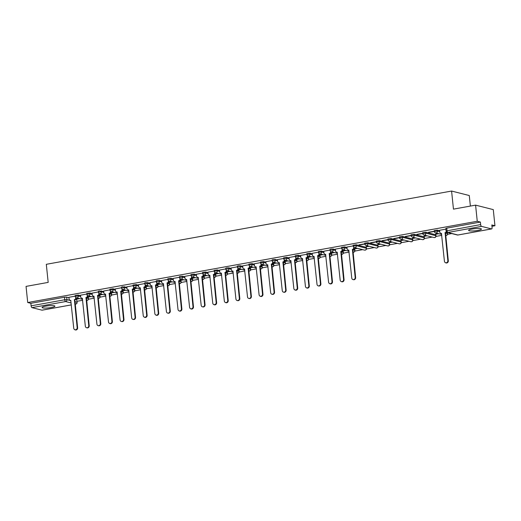 <?xml version="1.0" encoding="UTF-8"?>
<svg xmlns="http://www.w3.org/2000/svg" width="521" height="521" viewBox="0 0 521 521"><rect width="100%" height="100%" fill="white"/><g stroke="black" fill="none" stroke-linecap="round" stroke-linejoin="round"><path stroke-width="0.78" d="M80.553 295.641L78.261 295.062L75.135 295.498L75.226 296.39L78.358 295.954L80.644 296.534M92.132 293.544L89.846 292.965L86.72 293.401L86.812 294.293L89.938 293.857L92.224 294.437M103.718 291.454L99.237 290.959L98.3 291.311L98.391 292.203L101.523 291.767L103.809 292.34M115.304 289.357L113.018 288.777L109.885 289.214L109.977 290.106L113.109 289.669L115.395 290.249M126.883 287.26L122.402 286.771L121.471 287.123L121.562 288.015L124.688 287.579L126.981 288.152M138.469 285.169L136.183 284.59L133.05 285.026L133.142 285.918L136.274 285.482L138.56 286.062M150.055 283.072L145.574 282.584L144.636 282.936L144.727 283.828L147.86 283.385L150.146 283.965M161.634 280.982L159.348 280.402L157.16 280.493L156.222 280.839L156.313 281.731L159.439 281.294L161.731 281.874M173.219 278.885L170.934 278.305L167.801 278.748L167.899 279.64L171.025 279.197L173.311 279.777M184.805 276.794L182.519 276.215L180.325 276.306L179.387 276.651L179.478 277.543L182.61 277.107L184.896 277.686M196.391 274.697L194.099 274.118L190.973 274.56L191.064 275.453L194.196 275.01L196.482 275.589M207.97 272.607L205.684 272.027L202.552 272.463L202.649 273.356L205.775 272.919L208.061 273.499M219.556 270.51L217.27 269.93L214.138 270.373L214.229 271.265L217.361 270.822L219.647 271.402M231.142 268.419L228.849 267.84L226.661 267.931L225.723 268.276L225.814 269.168L228.947 268.732L231.233 269.311M242.721 266.322L240.435 265.743L238.24 265.834L237.309 266.185L237.4 267.078L240.526 266.635L242.819 267.214M254.307 264.232L252.021 263.652L248.888 264.088L248.979 264.981L252.112 264.544L254.398 265.124M265.892 262.135L263.606 261.555L260.474 261.998L260.565 262.89L263.698 262.447L265.984 263.027M277.472 260.044L275.186 259.465L272.997 259.556L272.06 259.901L272.151 260.793L275.277 260.357L277.569 260.936M289.057 257.947L286.771 257.367L283.639 257.81L283.73 258.703L286.863 258.26L289.148 258.839M300.643 255.857L298.357 255.277L295.225 255.713L295.316 256.606L298.448 256.169L300.734 256.749M312.229 253.76L309.936 253.18L306.81 253.623L306.902 254.515L310.028 254.072L312.32 254.652M323.808 251.669L321.522 251.089L318.39 251.526L318.487 252.418L321.613 251.982L323.899 252.561M335.394 249.572L333.108 248.992L330.913 249.084L329.975 249.435L330.067 250.327L333.199 249.885L335.485 250.464M346.979 247.482L344.687 246.902L341.561 247.338L341.652 248.23L344.785 247.794L347.071 248.374M366.289 247.345L356.273 244.805L353.14 245.248L353.238 246.14L356.364 245.697L366.543 248.335L366.289 247.345L366.38 248.237A1.654 1.485 -75.8 0 1 364.492 250.106A1.654 1.654 0 0 0 366.543 248.335M377.875 245.248L367.859 242.714L364.726 243.151L364.817 244.043L367.95 243.607L378.122 246.238L377.875 245.248L377.966 246.14A1.654 1.485 -75.8 0 1 376.071 248.009A1.654 1.654 0 0 0 378.122 246.238M389.454 243.157L379.438 240.617L376.312 241.06L376.403 241.946L379.535 241.51L389.708 244.147L389.454 243.157L389.545 244.049A1.654 1.485 -75.8 0 1 387.657 245.919A1.654 1.654 0 0 0 389.708 244.147M401.04 241.06L391.024 238.527L387.898 238.963L387.989 239.855L391.115 239.419L401.294 242.05L401.04 241.06L401.131 241.952A1.654 1.485 -75.8 0 1 399.242 243.821A1.654 1.654 0 0 0 401.294 242.05M412.625 238.97L402.609 236.43L399.477 236.866L399.568 237.758L402.7 237.322L412.873 239.96L412.625 238.97L412.717 239.862A1.654 1.485 -75.8 0 1 410.822 241.731A1.654 1.654 0 0 0 412.873 239.96M424.205 236.873L414.195 234.339L411.062 234.776L411.154 235.668L414.286 235.231L424.459 237.863L424.205 236.873L424.296 237.765A1.654 1.485 -75.8 0 1 422.407 239.634A1.654 1.654 0 0 0 424.459 237.863M435.79 234.782L425.774 232.242L422.648 232.679L422.739 233.571L425.865 233.134L436.044 235.772L435.79 234.782L435.882 235.674A1.654 1.485 -75.8 0 1 433.993 237.543A1.654 1.654 0 0 0 436.044 235.772M439.646 230.731L437.36 230.152L434.227 230.588L434.325 231.48L437.451 231.044L439.737 231.624M477.783 230.425A6.447 1.075 174.1 0 0 481.437 229.064A6.447 1.075 174.1 0 0 472.26 229.032A6.447 1.075 174.1 0 0 468.607 230.393A6.447 1.075 174.1 0 0 477.783 230.425M51.26 307.527A6.447 1.075 174.1 0 0 54.913 306.159A6.447 1.075 174.1 0 0 45.744 306.127A6.447 1.075 174.1 0 0 42.084 307.488A6.447 1.075 174.1 0 0 51.26 307.527M77.01 301.301L82.657 300.278M88.472 299.23L94.242 298.181M100.052 297.133L105.822 296.091M111.637 295.042L117.407 293.994M123.223 292.945L128.993 291.903M134.802 290.855L140.572 289.806M146.388 288.758L152.158 287.716M157.974 286.661L163.744 285.619M169.559 284.57L175.33 283.528M181.139 282.473L186.909 281.431M192.724 280.383L198.494 279.341M204.31 278.286L210.08 277.244M215.889 276.195L221.659 275.153M227.475 274.098L233.245 273.056M239.061 272.008L244.831 270.966M250.64 269.911L256.41 268.869M262.226 267.82L267.996 266.778M273.812 265.723L279.582 264.681M285.391 263.633L291.161 262.591M296.977 261.535L302.747 260.493M308.562 259.445L314.332 258.403M320.148 257.348L325.918 256.306M331.727 255.257L337.497 254.215M343.313 253.16L349.083 252.118M354.899 251.07L362.714 249.657M366.478 248.973L374.293 247.56M378.064 246.882L385.879 245.469M389.649 244.785L397.464 243.372M401.229 242.695L409.044 241.282M412.814 240.598L420.629 239.185M424.4 238.507L432.215 237.094M435.986 236.41L441.756 235.368M447.565 234.32L451.74 233.564M491.954 226.29L494.95 225.749L491.817 224.961L492.078 227.475A1.654 0.677 79.8 0 1 491.661 228.921A1.654 0.677 79.8 0 1 491.537 228.914L481.521 226.381L447.884 232.457L457.9 234.997L491.537 228.914M470.378 206.075L469.284 195.531L451.59 191.051L453.459 209.136L475.588 205.131L477.256 221.269L27.717 302.532L26.05 286.394L48.179 282.395L46.31 264.31L451.59 191.051M475.588 205.131L493.283 209.618L494.95 225.749M42.24 310.132A1.654 0.677 -100.2 0 1 42.123 310.177A1.654 0.677 -100.2 0 1 41.999 310.171L31.983 307.637A1.654 0.677 -100.2 0 1 31.11 305.834L30.85 303.32L64.487 297.244L66.681 297.152L68.967 297.732M75.61 299.412L76.691 299.692L77.115 302.304L76.691 299.692M30.85 303.32L27.717 302.532M480.388 222.063L446.751 228.146L445.813 228.491L446.074 231.005L480.649 224.577L480.388 222.063L477.256 221.269M480.649 224.577A1.654 0.677 79.8 0 0 481.521 226.381M445.878 229.129L439.529 230.282L439.776 231.982A1.654 1.485 -75.8 0 0 441.43 233.336L444.433 261.295A1.902 1.706 -75.8 0 0 447.845 260.676L445.071 232.679A1.654 1.485 -75.8 0 0 446.269 231.637M434.293 231.226L428.451 232.281M438.226 233.584L435.53 234.072M422.713 233.317L416.865 234.378M426.64 235.681L423.944 236.169M411.128 235.414L405.286 236.469M415.055 237.771L412.365 238.26M399.542 237.504L393.7 238.566M403.469 239.868L400.779 240.357M387.963 239.601L382.114 240.656M391.89 241.965L389.194 242.447M376.377 241.692L370.535 242.753M380.304 244.056L377.608 244.544M364.791 243.789L358.949 244.844M368.718 246.153L366.029 246.635M353.212 245.879L346.934 247.052M357.139 248.243L354.443 248.732M341.626 247.976L335.348 249.142M345.553 250.34L342.857 250.822M330.04 250.067L323.762 251.239M333.968 252.431L331.278 252.919M318.461 252.164L312.183 253.33M322.388 254.528L319.692 255.01M306.876 254.261L300.597 255.427M310.803 256.619L308.106 257.107M295.29 256.352L289.012 257.517M299.217 258.716L296.527 259.197M283.704 258.449L277.433 259.614M287.638 260.806L284.941 261.295M272.125 260.539L265.847 261.705M276.052 262.903L273.356 263.385M260.539 262.636L254.261 263.802M264.466 264.994L261.77 265.482M248.953 264.727L242.682 265.892M252.88 267.091L250.191 267.579M237.374 266.824L231.096 267.989M241.301 269.181L238.605 269.67M225.788 268.914L219.51 270.08M229.715 271.278L227.019 271.767M214.203 271.011L207.925 272.177M218.13 273.369L215.44 273.857M202.623 273.102L196.345 274.267M206.55 275.466L203.854 275.954M191.038 275.199L184.76 276.364M194.965 277.556L192.269 278.045M179.452 277.289L173.102 278.435L173.35 280.142A1.654 1.485 -75.8 0 0 175.004 281.496L178.006 309.454A1.902 1.706 -75.8 0 0 181.419 308.836L178.644 280.839A1.654 1.485 -75.8 0 0 179.96 278.95L180.422 279.067A1.654 1.485 104.2 0 1 179.1 280.956L181.881 308.953A1.902 1.706 104.2 0 1 179.706 311.102L179.244 310.991M183.379 279.653L180.689 280.142M167.866 279.386L161.595 280.552M171.8 281.744L169.104 282.232M156.287 281.477L150.009 282.642M160.214 283.841L157.518 284.329M144.701 283.574L138.423 284.74M148.628 285.931L145.939 286.42M133.115 285.664L126.844 286.83M137.043 288.028L134.353 288.517M121.536 287.761L115.258 288.927M125.463 290.119L122.767 290.607M109.951 289.852L103.672 291.018M113.878 292.216L111.181 292.704M98.365 291.949L92.087 293.115M102.292 294.306L99.602 294.795M86.786 294.039L80.508 295.205M90.713 296.403L88.016 296.892M87.189 297.322L88.277 297.595L88.531 298.585L88.277 297.595M98.775 295.225L99.863 295.505L100.117 296.495L99.863 295.505M110.361 293.134L111.448 293.408L111.696 294.398L111.448 293.408M121.94 291.037L123.028 291.311L123.282 292.307L123.028 291.311M133.526 288.947L134.613 289.22L134.867 290.21L134.613 289.22M145.112 286.85L146.199 287.123L146.447 288.12L146.199 287.123M156.691 284.759L157.778 285.033L158.032 286.022L157.778 285.033M168.276 282.662L169.364 282.936L169.618 283.932L169.364 282.936M179.862 280.572L180.95 280.845L181.197 281.835L180.95 280.845M191.448 278.475L192.529 278.748L192.783 279.738L192.529 278.748M203.027 276.384L204.115 276.658L204.369 277.647L204.115 276.658M214.613 274.287L215.701 274.56L215.955 275.55L215.701 274.56M226.199 272.196L227.286 272.47L227.534 273.46L227.286 272.47M237.778 270.099L238.865 270.373L239.119 271.363L238.865 270.373M249.364 268.009L250.451 268.282L250.705 269.272L250.451 268.282M260.949 265.912L262.037 266.185L262.284 267.175L262.037 266.185M272.529 263.821L273.616 264.095L273.87 265.085L273.616 264.095M284.114 261.724L285.202 261.998L285.456 262.988L285.202 261.998M295.7 259.627L296.788 259.907L297.035 260.897L296.788 259.907M307.279 257.537L308.367 257.81L308.621 258.8L308.367 257.81M318.865 255.44L319.953 255.72L320.207 256.71L319.953 255.72M330.451 253.349L331.538 253.623L331.786 254.613L331.538 253.623M342.037 251.252L343.118 251.532L343.372 252.522L343.118 251.532M353.616 249.162L354.703 249.435L354.957 250.425L354.703 249.435M446.289 232.412L447.376 232.685L447.624 233.675L447.376 232.685M75.2 296.136L68.922 297.302M79.127 298.494L76.431 298.982M76.457 299.21L79.661 298.631M88.042 297.113L91.24 296.54M99.622 295.023L102.826 294.443M111.207 292.926L114.412 292.353M122.793 290.835L125.991 290.256M134.372 288.738L137.577 288.165M145.958 286.648L149.162 286.068M157.544 284.551L160.742 283.978M169.13 282.46L172.327 281.881M180.709 280.363L183.913 279.784M192.295 278.273L195.492 277.693M203.88 276.176L207.078 275.596M215.46 274.085L218.664 273.505M227.045 271.988L230.249 271.408M238.631 269.898L241.829 269.318M250.21 267.801L253.414 267.221M261.796 265.71L265 265.13M273.382 263.613L276.579 263.033M284.961 261.522L288.165 260.943M296.547 259.425L299.751 258.846M308.132 257.335L311.33 256.755M319.718 255.238L322.916 254.658M331.297 253.147L334.502 252.568M342.883 251.05L346.087 250.471M354.469 248.96L357.667 248.38M366.048 246.863L369.252 246.283M377.634 244.772L380.838 244.193M389.22 242.675L392.417 242.096M400.799 240.585L404.003 240.005M412.385 238.488L415.589 237.908M423.97 236.391L427.168 235.818M435.556 234.3L438.754 233.721M428.477 232.509L434.319 231.454M416.891 234.6L422.733 233.545M405.305 236.697L411.154 235.642A1.654 1.654 0 0 0 412.391 237.101A1.654 1.485 -75.8 0 0 412.964 237.12A1.654 1.485 104.2 0 0 414.286 235.231L414.195 234.339M393.726 238.787L399.568 237.732M382.14 240.884L387.982 239.829M370.555 242.975L376.403 241.92M358.976 245.072L364.817 244.017M446.588 232.04A1.654 1.485 104.2 0 1 445.527 232.796L448.307 260.793A1.902 1.706 104.2 0 1 446.132 262.949L445.67 262.831M441.554 233.473A1.654 1.485 104.2 0 1 441.313 233.434L440.857 233.317M444.954 232.698L445.416 232.815M346.927 247.019L347.11 248.738A1.654 1.485 -75.8 0 0 348.757 250.087L351.76 278.045A1.902 1.706 -75.8 0 0 355.179 277.426L352.398 249.429A1.654 1.485 -75.8 0 0 353.713 247.54L354.176 247.657A1.654 1.485 104.2 0 1 352.86 249.546L355.635 277.543A1.902 1.706 104.2 0 1 353.466 279.699L353.004 279.582M348.888 250.223A1.654 1.485 104.2 0 1 348.647 250.184L348.184 250.067M353.668 247.091L353.713 247.54M352.287 249.448L352.75 249.566M335.348 249.11L335.524 250.829A1.654 1.485 -75.8 0 0 337.178 252.184L340.18 280.142A1.902 1.706 -75.8 0 0 343.593 279.523L340.812 251.526A1.654 1.485 -75.8 0 0 342.134 249.637L342.59 249.754A1.654 1.485 104.2 0 1 341.275 251.643L344.055 279.64A1.902 1.706 104.2 0 1 341.88 281.789L341.418 281.672M337.302 252.32A1.654 1.485 104.2 0 1 337.061 252.281L336.605 252.164M342.082 249.188L342.134 249.637M340.701 251.545L341.164 251.663M323.762 251.207L323.938 252.926A1.654 1.485 -75.8 0 0 325.592 254.274L328.595 282.232A1.902 1.706 -75.8 0 0 332.007 281.614L329.233 253.616A1.654 1.485 -75.8 0 0 330.548 251.728L331.011 251.845A1.654 1.485 104.2 0 1 329.689 253.734L332.47 281.731A1.902 1.706 104.2 0 1 330.294 283.886L329.839 283.769M325.716 254.411A1.654 1.485 104.2 0 1 325.475 254.372L325.019 254.261M330.503 251.278L330.548 251.728M329.122 253.642L329.578 253.753M312.177 253.297L312.353 255.016A1.654 1.485 -75.8 0 0 314.007 256.371L317.009 284.329A1.902 1.706 -75.8 0 0 320.428 283.711L317.647 255.713A1.654 1.485 -75.8 0 0 318.963 253.825L319.425 253.942A1.654 1.485 104.2 0 1 318.11 255.831L320.884 283.828A1.902 1.706 104.2 0 1 318.709 285.977L318.253 285.86M314.137 256.508A1.654 1.485 104.2 0 1 313.896 256.469L313.434 256.352M318.917 253.375L318.963 253.825M317.536 255.733L317.992 255.85M300.591 255.394L300.773 257.113A1.654 1.485 -75.8 0 0 302.427 258.462L305.43 286.42A1.902 1.706 -75.8 0 0 308.842 285.801L306.061 257.804A1.654 1.485 -75.8 0 0 307.383 255.915L307.839 256.032A1.654 1.485 104.2 0 1 306.524 257.921L309.305 285.918A1.902 1.706 104.2 0 1 307.13 288.074L306.667 287.957M302.551 258.598A1.654 1.485 104.2 0 1 302.31 258.559L301.848 258.449M307.331 255.466L307.383 255.915M305.951 257.83L306.413 257.941M289.012 257.485L289.188 259.204A1.654 1.485 -75.8 0 0 290.842 260.559L293.844 288.517A1.902 1.706 -75.8 0 0 297.257 287.898L294.482 259.901A1.654 1.485 -75.8 0 0 295.798 258.012L296.254 258.129A1.654 1.485 104.2 0 1 294.938 260.018L297.719 288.015A1.902 1.706 104.2 0 1 295.544 290.164L295.081 290.047M290.965 260.695A1.654 1.485 104.2 0 1 290.725 260.656L290.269 260.539M295.752 257.563L295.798 258.012M294.365 259.92L294.827 260.038M277.426 259.582L277.602 261.301A1.654 1.485 -75.8 0 0 279.256 262.649L282.258 290.607A1.902 1.706 -75.8 0 0 285.677 289.989L282.896 261.991A1.654 1.485 -75.8 0 0 284.212 260.103L284.674 260.22A1.654 1.485 104.2 0 1 283.352 262.109L286.133 290.106A1.902 1.706 104.2 0 1 283.958 292.261L283.502 292.144M279.386 262.786A1.654 1.485 104.2 0 1 279.145 262.747L278.683 262.636M284.166 259.653L284.212 260.103M282.786 262.017L283.242 262.128M265.84 261.672L266.023 263.392A1.654 1.485 -75.8 0 0 267.67 264.746L270.673 292.704A1.902 1.706 -75.8 0 0 274.092 292.086L271.311 264.088A1.654 1.485 -75.8 0 0 272.626 262.2L273.089 262.317A1.654 1.485 104.2 0 1 271.773 264.206L274.554 292.203A1.902 1.706 104.2 0 1 272.379 294.352L271.916 294.235M267.801 264.883A1.654 1.485 104.2 0 1 267.56 264.844L267.097 264.727M272.581 261.75L272.626 262.2M271.2 264.108L271.662 264.225M254.261 263.769L254.437 265.489A1.654 1.485 -75.8 0 0 256.091 266.843L259.093 294.795A1.902 1.706 -75.8 0 0 262.506 294.176L259.725 266.185A1.654 1.485 -75.8 0 0 261.047 264.29L261.503 264.407A1.654 1.485 104.2 0 1 260.187 266.296L262.968 294.293A1.902 1.706 104.2 0 1 260.793 296.449L260.331 296.332M256.215 266.973A1.654 1.485 104.2 0 1 255.974 266.941L255.518 266.824M261.001 263.841L261.047 264.29M259.614 266.205L260.077 266.316M242.675 265.86L242.851 267.579A1.654 1.485 -75.8 0 0 244.505 268.934L247.508 296.892A1.902 1.706 -75.8 0 0 250.927 296.273L248.146 268.276A1.654 1.485 -75.8 0 0 249.461 266.387L249.924 266.505A1.654 1.485 104.2 0 1 248.602 268.393L251.382 296.39A1.902 1.706 104.2 0 1 249.207 298.54L248.751 298.422M244.636 269.07A1.654 1.485 104.2 0 1 244.395 269.031L243.932 268.914M249.416 265.938L249.461 266.387M248.035 268.295L248.491 268.413M231.09 267.957L231.272 269.676A1.654 1.485 -75.8 0 0 232.92 271.031L235.922 298.982A1.902 1.706 -75.8 0 0 239.341 298.364L236.56 270.373A1.654 1.485 -75.8 0 0 237.876 268.478L238.338 268.595A1.654 1.485 104.2 0 1 237.022 270.484L239.803 298.481A1.902 1.706 104.2 0 1 237.628 300.637L237.166 300.519M233.05 271.161A1.654 1.485 104.2 0 1 232.809 271.128L232.346 271.011M237.83 268.028L237.876 268.478M236.449 270.392L236.912 270.51M219.51 270.047L219.686 271.767A1.654 1.485 -75.8 0 0 221.34 273.121L224.343 301.079A1.902 1.706 -75.8 0 0 227.755 300.461L224.974 272.463A1.654 1.485 -75.8 0 0 226.296 270.575L226.752 270.692A1.654 1.485 104.2 0 1 225.437 272.581L228.218 300.578A1.902 1.706 104.2 0 1 226.042 302.727L225.58 302.61M221.464 273.258A1.654 1.485 104.2 0 1 221.223 273.219L220.767 273.102M226.251 270.125L226.296 270.575M224.864 272.483L225.326 272.6M207.925 272.144L208.1 273.864A1.654 1.485 -75.8 0 0 209.755 275.218L212.757 303.17A1.902 1.706 -75.8 0 0 216.169 302.551L213.395 274.56A1.654 1.485 -75.8 0 0 214.711 272.665L215.173 272.783A1.654 1.485 104.2 0 1 213.851 274.671L216.632 302.668A1.902 1.706 104.2 0 1 214.457 304.824L214.001 304.707M209.885 275.349A1.654 1.485 104.2 0 1 209.644 275.316L209.181 275.199M214.665 272.216L214.711 272.665M213.284 274.58L213.74 274.697M196.339 274.235L196.515 275.954A1.654 1.485 -75.8 0 0 198.169 277.309L201.171 305.267A1.902 1.706 -75.8 0 0 204.59 304.648L201.809 276.651A1.654 1.485 -75.8 0 0 203.125 274.762L203.587 274.88A1.654 1.485 104.2 0 1 202.272 276.768L205.046 304.765A1.902 1.706 104.2 0 1 202.877 306.915L202.415 306.797M198.299 277.446A1.654 1.485 104.2 0 1 198.058 277.406L197.596 277.289M203.079 274.313L203.125 274.762M201.699 276.671L202.155 276.788M184.76 276.332L184.935 278.051A1.654 1.485 -75.8 0 0 186.59 279.406L189.592 307.357A1.902 1.706 -75.8 0 0 193.004 306.745L190.224 278.748A1.654 1.485 -75.8 0 0 191.546 276.853L192.002 276.97A1.654 1.485 104.2 0 1 190.686 278.865L193.467 306.856A1.902 1.706 104.2 0 1 191.292 309.012L190.829 308.894M186.713 279.536A1.654 1.485 104.2 0 1 186.472 279.503L186.017 279.386M191.494 276.404L191.546 276.853M190.113 278.768L190.575 278.885M175.128 281.633A1.654 1.485 104.2 0 1 174.887 281.594L174.431 281.477M179.914 278.501L179.96 278.95M178.527 280.858L178.99 280.975M161.588 280.519L161.764 282.239A1.654 1.485 -75.8 0 0 163.418 283.593L166.42 311.545A1.902 1.706 -75.8 0 0 169.839 310.933L167.059 282.936A1.654 1.485 -75.8 0 0 168.374 281.04L168.837 281.158A1.654 1.485 104.2 0 1 167.521 283.053L170.295 311.044A1.902 1.706 104.2 0 1 168.12 313.199L167.664 313.082M163.548 283.724A1.654 1.485 104.2 0 1 163.307 283.691L162.845 283.574M168.329 280.591L168.374 281.04M166.948 282.955L167.404 283.072M150.002 282.616L150.185 284.329A1.654 1.485 -75.8 0 0 151.832 285.684L154.841 313.642A1.902 1.706 -75.8 0 0 158.254 313.023L155.473 285.026A1.654 1.485 -75.8 0 0 156.788 283.137L157.251 283.255A1.654 1.485 104.2 0 1 155.935 285.143L158.716 313.141A1.902 1.706 104.2 0 1 156.541 315.29L156.079 315.179M151.963 285.821A1.654 1.485 104.2 0 1 151.722 285.782L151.259 285.664M156.743 282.688L156.788 283.137M155.362 285.046L155.825 285.163M138.423 284.707L138.599 286.426A1.654 1.485 -75.8 0 0 140.253 287.781L143.255 315.733A1.902 1.706 -75.8 0 0 146.668 315.12L143.887 287.123A1.654 1.485 -75.8 0 0 145.209 285.228L145.665 285.345A1.654 1.485 104.2 0 1 144.35 287.24L147.13 315.231A1.902 1.706 104.2 0 1 144.955 317.387L144.493 317.269M140.377 287.918A1.654 1.485 104.2 0 1 140.136 287.879L139.68 287.761M145.164 284.785L145.209 285.228M143.776 287.143L144.239 287.26M126.837 286.804L127.013 288.517A1.654 1.485 -75.8 0 0 128.667 289.871L131.67 317.83A1.902 1.706 -75.8 0 0 135.089 317.211L132.308 289.214A1.654 1.485 -75.8 0 0 133.623 287.325L134.086 287.442A1.654 1.485 104.2 0 1 132.764 289.331L135.545 317.328A1.902 1.706 104.2 0 1 133.369 319.477L132.914 319.366M128.798 290.008A1.654 1.485 104.2 0 1 128.557 289.969L128.094 289.852M133.578 286.876L133.623 287.325M132.197 289.233L132.653 289.35M115.252 288.894L115.434 290.614A1.654 1.485 -75.8 0 0 117.082 291.968L120.084 319.92A1.902 1.706 -75.8 0 0 123.503 319.308L120.722 291.311A1.654 1.485 -75.8 0 0 122.038 289.416L122.5 289.533A1.654 1.485 104.2 0 1 121.185 291.428L123.965 319.425A1.902 1.706 104.2 0 1 121.79 321.574L121.328 321.457M117.212 292.105A1.654 1.485 104.2 0 1 116.971 292.066L116.509 291.949M121.992 288.973L122.038 289.416M120.611 291.33L121.074 291.447M103.672 290.992L103.848 292.704A1.654 1.485 -75.8 0 0 105.502 294.059L108.505 322.017A1.902 1.706 -75.8 0 0 111.917 321.398L109.136 293.401A1.654 1.485 -75.8 0 0 110.459 291.513L110.914 291.63A1.654 1.485 104.2 0 1 109.599 293.518L112.38 321.516A1.902 1.706 104.2 0 1 110.205 323.665L109.742 323.554M105.626 294.196A1.654 1.485 104.2 0 1 105.385 294.157L104.929 294.039M110.413 291.063L110.459 291.513M109.026 293.421L109.488 293.538M92.087 293.082L92.263 294.801A1.654 1.485 -75.8 0 0 93.917 296.156L96.919 324.108A1.902 1.706 -75.8 0 0 100.338 323.495L97.557 295.498A1.654 1.485 -75.8 0 0 98.873 293.603L99.335 293.72A1.654 1.485 104.2 0 1 98.013 295.615L100.794 323.613A1.902 1.706 104.2 0 1 98.619 325.762L98.163 325.645M94.047 296.293A1.654 1.485 104.2 0 1 93.806 296.254L93.344 296.136M98.827 293.16L98.873 293.603M97.447 295.518L97.902 295.635M80.501 295.179L80.683 296.892A1.654 1.485 -75.8 0 0 82.331 298.246L85.333 326.205A1.902 1.706 -75.8 0 0 88.752 325.586L85.972 297.589A1.654 1.485 -75.8 0 0 87.287 295.7L87.749 295.817A1.654 1.485 104.2 0 1 86.434 297.706L89.208 325.703A1.902 1.706 104.2 0 1 87.04 327.859L86.577 327.742M82.461 298.383A1.654 1.485 104.2 0 1 82.22 298.344L81.758 298.227M87.241 295.251L87.287 295.7M85.861 297.608L86.323 297.725M68.922 297.27L69.098 298.989A1.654 1.485 -75.8 0 0 70.752 300.343L73.754 328.295A1.902 1.706 -75.8 0 0 77.167 327.683L74.386 299.686A1.654 1.485 -75.8 0 0 75.708 297.797L76.164 297.908A1.654 1.485 104.2 0 1 74.848 299.803L77.629 327.8A1.902 1.706 104.2 0 1 75.454 329.949L74.991 329.832M70.876 300.48A1.654 1.485 104.2 0 1 70.635 300.441L70.179 300.324M75.656 297.348L75.708 297.797M74.275 299.705L74.737 299.822M78.261 295.062L78.358 295.954A1.654 1.485 104.2 0 1 77.036 297.843A1.654 1.485 -75.8 0 1 76.463 297.823L82.559 299.367M89.846 292.965L89.938 293.857A1.654 1.485 104.2 0 1 88.622 295.746A1.654 1.485 -75.8 0 1 88.049 295.726L94.145 297.276M101.432 290.874L101.523 291.767A1.654 1.485 104.2 0 1 100.208 293.655A1.654 1.485 -75.8 0 1 99.635 293.636L105.73 295.179M113.018 288.777L113.109 289.669A1.654 1.485 104.2 0 1 111.787 291.558A1.654 1.485 -75.8 0 1 111.214 291.539L117.316 293.089M124.597 286.687L124.688 287.579A1.654 1.485 104.2 0 1 123.373 289.468A1.654 1.485 -75.8 0 1 122.8 289.448L128.895 290.992M136.183 284.59L136.274 285.482A1.654 1.485 104.2 0 1 134.959 287.371A1.654 1.485 -75.8 0 1 134.385 287.351L140.481 288.894M147.769 282.499L147.86 283.385A1.654 1.485 104.2 0 1 146.538 285.28A1.654 1.485 -75.8 0 1 145.965 285.261L152.067 286.804M159.348 280.402L159.439 281.294A1.654 1.485 104.2 0 1 158.124 283.183A1.654 1.485 -75.8 0 1 157.55 283.163L163.646 284.707M170.934 278.305L171.025 279.197A1.654 1.485 104.2 0 1 169.709 281.093A1.654 1.485 -75.8 0 1 169.136 281.073L175.232 282.616M182.519 276.215L182.61 277.107A1.654 1.485 104.2 0 1 181.295 278.995A1.654 1.485 -75.8 0 1 180.715 278.976L186.818 280.519M194.099 274.118L194.196 275.01A1.654 1.485 104.2 0 1 192.874 276.905A1.654 1.485 -75.8 0 1 192.301 276.885L198.397 278.429M205.684 272.027L205.775 272.919A1.654 1.485 104.2 0 1 204.46 274.808A1.654 1.485 -75.8 0 1 203.887 274.788L209.983 276.332M217.27 269.93L217.361 270.822A1.654 1.485 104.2 0 1 216.046 272.717A1.654 1.485 -75.8 0 1 215.473 272.698L221.568 274.241M228.849 267.84L228.947 268.732A1.654 1.485 104.2 0 1 227.625 270.62A1.654 1.485 -75.8 0 1 227.052 270.601L233.154 272.144M240.435 265.743L240.526 266.635A1.654 1.485 104.2 0 1 239.211 268.53A1.654 1.485 -75.8 0 1 238.638 268.51L244.733 270.054M252.021 263.652L252.112 264.544A1.654 1.485 104.2 0 1 250.796 266.433A1.654 1.485 -75.8 0 1 250.223 266.413L256.319 267.957M263.606 261.555L263.698 262.447A1.654 1.485 104.2 0 1 262.376 264.342A1.654 1.485 -75.8 0 1 261.803 264.323L267.905 265.866M275.186 259.465L275.277 260.357A1.654 1.485 104.2 0 1 273.961 262.245A1.654 1.485 -75.8 0 1 273.388 262.226L279.484 263.769M286.771 257.367L286.863 258.26A1.654 1.485 104.2 0 1 285.547 260.155A1.654 1.485 -75.8 0 1 284.974 260.135L291.07 261.679M298.357 255.277L298.448 256.169A1.654 1.485 104.2 0 1 297.126 258.058A1.654 1.485 -75.8 0 1 296.553 258.038L302.655 259.582M309.936 253.18L310.028 254.072A1.654 1.485 104.2 0 1 308.712 255.967A1.654 1.485 -75.8 0 1 308.139 255.948L314.235 257.491M321.522 251.089L321.613 251.982A1.654 1.485 104.2 0 1 320.298 253.87A1.654 1.485 -75.8 0 1 319.725 253.851L325.82 255.394M333.108 248.992L333.199 249.885A1.654 1.485 104.2 0 1 331.884 251.773A1.654 1.485 -75.8 0 1 331.304 251.76L337.406 253.304M344.687 246.902L344.785 247.794A1.654 1.485 104.2 0 1 343.463 249.683A1.654 1.485 -75.8 0 1 342.89 249.663L348.985 251.207M356.273 244.805L356.364 245.697A1.654 1.485 104.2 0 1 355.048 247.586A1.654 1.485 -75.8 0 1 354.475 247.573L364.492 250.106M367.859 242.714L367.95 243.607A1.654 1.485 104.2 0 1 366.634 245.495A1.654 1.485 -75.8 0 1 366.061 245.476L376.071 248.009M379.438 240.617L379.535 241.51A1.654 1.485 104.2 0 1 378.213 243.398A1.654 1.485 -75.8 0 1 377.64 243.385L387.657 245.919M391.024 238.527L391.115 239.419A1.654 1.485 104.2 0 1 389.799 241.308A1.654 1.485 -75.8 0 1 389.226 241.288L399.242 243.821M402.609 236.43L402.7 237.322A1.654 1.485 104.2 0 1 401.385 239.211A1.654 1.485 -75.8 0 1 400.812 239.191L410.822 241.731M425.774 232.242L425.865 233.134A1.654 1.485 104.2 0 1 424.55 235.023A1.654 1.485 -75.8 0 1 423.977 235.004L433.993 237.543M437.36 230.152L437.451 231.044A1.654 1.485 104.2 0 1 436.136 232.933A1.654 1.485 -75.8 0 1 435.563 232.913L441.658 234.457M66.681 297.152L66.942 299.666L70.895 300.669M74.933 301.692L76.952 302.206A1.654 1.485 -75.8 0 1 75.636 304.095L75.167 303.971M71.13 302.955L65.62 301.555L31.983 307.637M41.999 310.171L71.331 304.87M75.187 304.173L75.636 304.095A1.654 0.677 79.8 0 0 75.76 304.101A1.654 0.677 79.8 0 0 75.929 304.004M86.343 297.973L88.368 298.487A1.654 1.485 -75.8 0 1 86.597 300.383A1.654 1.654 0 0 0 88.531 298.585M97.928 295.882L99.954 296.39A1.654 1.485 -75.8 0 1 98.176 298.292A1.654 1.654 0 0 0 100.117 296.495M109.514 293.785L111.54 294.3A1.654 1.485 -75.8 0 1 109.762 296.195A1.654 1.654 0 0 0 111.696 294.398M121.1 291.695L123.119 292.203A1.654 1.485 -75.8 0 1 121.347 294.098A1.654 1.654 0 0 0 123.282 292.307M132.679 289.598L134.705 290.112A1.654 1.485 -75.8 0 1 132.927 292.007A1.654 1.654 0 0 0 134.867 290.21M144.265 287.507L146.29 288.015A1.654 1.485 -75.8 0 1 144.512 289.91A1.654 1.654 0 0 0 146.447 288.12M155.851 285.41L157.87 285.925A1.654 1.485 -75.8 0 1 156.098 287.82A1.654 1.654 0 0 0 158.032 286.022M167.43 283.32L169.455 283.828A1.654 1.485 -75.8 0 1 167.684 285.723A1.654 1.654 0 0 0 169.618 283.932M179.016 281.223L181.041 281.737A1.654 1.485 -75.8 0 1 179.263 283.632A1.654 1.654 0 0 0 181.197 281.835M190.601 279.132L192.627 279.64A1.654 1.485 -75.8 0 1 190.849 281.535A1.654 1.654 0 0 0 192.783 279.738M202.181 277.035L204.206 277.55A1.654 1.485 -75.8 0 1 202.435 279.445A1.654 1.654 0 0 0 204.369 277.647M213.766 274.945L215.792 275.453A1.654 1.485 -75.8 0 1 214.014 277.348M225.352 272.848L227.377 273.362A1.654 1.485 -75.8 0 1 225.6 275.257A1.654 1.654 0 0 0 227.534 273.46M236.938 270.757L238.957 271.265A1.654 1.485 -75.8 0 1 237.185 273.16A1.654 1.654 0 0 0 239.119 271.363M248.517 268.66L250.542 269.175A1.654 1.485 -75.8 0 1 248.764 271.07A1.654 1.654 0 0 0 250.705 269.272M260.103 266.57L262.128 267.078A1.654 1.485 -75.8 0 1 260.35 268.973A1.654 1.654 0 0 0 262.284 267.175M271.688 264.473L273.707 264.987A1.654 1.485 -75.8 0 1 271.936 266.882A1.654 1.654 0 0 0 273.87 265.085M283.268 262.382L285.293 262.89A1.654 1.485 -75.8 0 1 283.522 264.785A1.654 1.654 0 0 0 285.456 262.988M294.853 260.285L296.879 260.8A1.654 1.485 -75.8 0 1 295.101 262.695A1.654 1.654 0 0 0 297.035 260.897M306.439 258.188L308.465 258.703A1.654 1.485 -75.8 0 1 306.687 260.598A1.654 1.654 0 0 0 308.621 258.8M318.018 256.098L320.044 256.612A1.654 1.485 -75.8 0 1 318.272 258.507A1.654 1.654 0 0 0 320.207 256.71M329.604 254.001L331.63 254.515A1.654 1.485 -75.8 0 1 329.852 256.41A1.654 1.654 0 0 0 331.786 254.613M341.19 251.91L343.215 252.425A1.654 1.485 -75.8 0 1 341.437 254.32A1.654 1.654 0 0 0 343.372 252.522M352.769 249.813L354.794 250.327A1.654 1.485 -75.8 0 1 353.023 252.223A1.654 1.654 0 0 0 354.957 250.425M445.442 233.063L447.467 233.577A1.654 1.485 -75.8 0 1 445.689 235.472A1.654 1.654 0 0 0 447.624 233.675M446.751 228.146L447.011 230.66A1.654 0.677 -100.2 0 0 447.884 232.457A1.654 1.485 104.2 0 1 447.311 232.438L457.327 234.978A1.654 1.654 0 0 0 458.024 235.004A1.654 0.677 79.8 0 0 458.141 234.951M64.487 297.244L64.747 299.757L66.942 299.666A1.654 1.485 -75.8 0 1 65.62 301.555A1.654 0.677 -100.2 0 1 64.747 299.757L31.11 305.834M491.661 228.921L458.024 235.004A1.654 0.677 79.8 0 1 457.9 234.997A1.654 1.485 104.2 0 1 457.327 234.978M445.071 232.679L445.527 232.796M447.845 260.676L448.307 260.793M352.398 249.429L352.86 249.546M355.179 277.426L355.635 277.543M340.812 251.526L341.275 251.643M343.593 279.523L344.055 279.64M329.233 253.616L329.689 253.734M332.007 281.614L332.47 281.731M317.647 255.713L318.11 255.831M320.428 283.711L320.884 283.828M306.061 257.804L306.524 257.921M308.842 285.801L309.305 285.918M294.482 259.901L294.938 260.018M297.257 287.898L297.719 288.015M282.896 261.991L283.352 262.109M285.677 289.989L286.133 290.106M271.311 264.088L271.773 264.206M274.092 292.086L274.554 292.203M259.725 266.185L260.187 266.296M262.506 294.176L262.968 294.293M248.146 268.276L248.602 268.393M250.927 296.273L251.382 296.39M236.56 270.373L237.022 270.484M239.341 298.364L239.803 298.481M224.974 272.463L225.437 272.581M227.755 300.461L228.218 300.578M213.395 274.56L213.851 274.671M216.169 302.551L216.632 302.668M201.809 276.651L202.272 276.768M204.59 304.648L205.046 304.765M190.224 278.748L190.686 278.865M193.004 306.745L193.467 306.856M178.644 280.839L179.1 280.956M181.419 308.836L181.881 308.953M167.059 282.936L167.521 283.053M169.839 310.933L170.295 311.044M155.473 285.026L155.935 285.143M158.254 313.023L158.716 313.141M143.887 287.123L144.35 287.24M146.668 315.12L147.13 315.231M132.308 289.214L132.764 289.331M135.089 317.211L135.545 317.328M120.722 291.311L121.185 291.428M123.503 319.308L123.965 319.425M109.136 293.401L109.599 293.518M111.917 321.398L112.38 321.516M97.557 295.498L98.013 295.615M100.338 323.495L100.794 323.613M85.972 297.589L86.434 297.706M88.752 325.586L89.208 325.703M74.386 299.686L74.848 299.803M77.167 327.683L77.629 327.8M434.325 231.48A1.654 1.654 0 0 0 435.563 232.913M422.739 233.571A1.654 1.654 0 0 0 423.977 235.004M422.407 239.634L412.391 237.101M399.568 237.758A1.654 1.654 0 0 0 400.812 239.191M387.989 239.855A1.654 1.654 0 0 0 389.226 241.288M376.403 241.946A1.654 1.654 0 0 0 377.64 243.385M364.817 244.043A1.654 1.654 0 0 0 366.061 245.476M353.238 246.14A1.654 1.654 0 0 0 354.475 247.573M341.652 248.23A1.654 1.654 0 0 0 342.89 249.663M330.067 250.327A1.654 1.654 0 0 0 331.304 251.76M318.487 252.418A1.654 1.654 0 0 0 319.725 253.851M306.902 254.515A1.654 1.654 0 0 0 308.139 255.948M295.316 256.606A1.654 1.654 0 0 0 296.553 258.038M283.73 258.703A1.654 1.654 0 0 0 284.974 260.135M272.151 260.793A1.654 1.654 0 0 0 273.388 262.226M260.565 262.89A1.654 1.654 0 0 0 261.803 264.323M248.979 264.981A1.654 1.654 0 0 0 250.223 266.413M237.4 267.078A1.654 1.654 0 0 0 238.638 268.51M225.814 269.168A1.654 1.654 0 0 0 227.052 270.601M214.229 271.265A1.654 1.654 0 0 0 215.473 272.698M214.014 277.354A1.654 1.654 0 0 0 215.955 275.55M202.649 273.356A1.654 1.654 0 0 0 203.887 274.788M191.064 275.453A1.654 1.654 0 0 0 192.301 276.885M179.478 277.543A1.654 1.654 0 0 0 180.715 278.976M167.899 279.64A1.654 1.654 0 0 0 169.136 281.073M156.313 281.731A1.654 1.654 0 0 0 157.55 283.163M144.727 283.828A1.654 1.654 0 0 0 145.965 285.261M133.142 285.918A1.654 1.654 0 0 0 134.385 287.351M121.562 288.015A1.654 1.654 0 0 0 122.8 289.448M109.977 290.106A1.654 1.654 0 0 0 111.214 291.539M98.391 292.203A1.654 1.654 0 0 0 99.635 293.636M86.812 294.293A1.654 1.654 0 0 0 88.049 295.726M75.226 296.39A1.654 1.654 0 0 0 76.463 297.823M42.123 310.177L71.331 304.902M75.187 304.205L75.76 304.101A1.654 1.654 0 0 0 77.115 302.304M446.074 231.005A1.654 1.654 0 0 0 447.311 232.438"/></g></svg>
